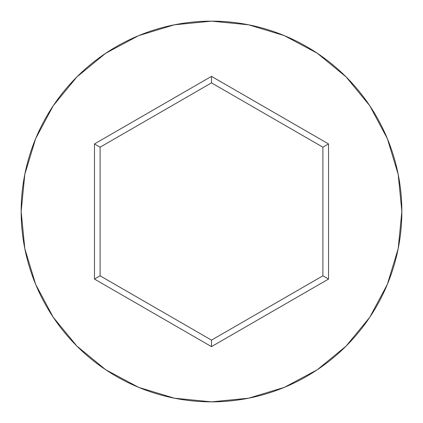 <?xml version="1.0" encoding="UTF-8"?>
<svg xmlns="http://www.w3.org/2000/svg" width="423" height="423" viewBox="0 0 423 423"><rect width="100%" height="100%" fill="white"/><g stroke="black" fill="none" stroke-linecap="round" stroke-linejoin="round"><path stroke-width="0.63" d="M21.15 211.5A190.35 190.35 0 0 1 211.5 21.15A190.35 190.35 0 0 1 401.85 211.5A190.35 190.35 0 0 0 211.5 21.15A190.35 190.35 0 0 0 21.15 211.5L24.809 248.634L35.638 284.346L53.229 317.255L76.901 346.099L105.745 369.771L138.654 387.362L174.366 398.191L211.5 401.85L248.634 398.191L284.346 387.362L317.255 369.771L346.099 346.099L369.771 317.255L387.362 284.346L398.191 248.634L401.85 211.5L398.191 174.366L387.362 138.654L369.771 105.745L346.099 76.901L317.255 53.229L284.346 35.638L248.634 24.809L211.5 21.15L174.366 24.809L138.654 35.638L105.745 53.229L76.901 76.901L53.229 105.745L35.638 138.654L24.809 174.366L21.15 211.5A190.35 190.35 0 0 0 211.5 401.85A190.35 190.35 0 0 0 401.85 211.5A190.35 190.35 0 0 1 211.5 401.85A190.35 190.35 0 0 1 21.15 211.5M211.5 346.633L94.472 279.069L94.472 143.931L211.5 76.367L328.528 143.931L328.528 279.069L211.5 346.633L328.528 279.069L328.528 143.931L322.892 147.188L322.892 275.812L211.5 340.124L100.108 275.812L100.108 147.188L211.5 82.876L322.892 147.188L322.892 275.812L328.528 279.069L322.892 275.812L211.5 340.124L211.5 346.633L211.5 340.124L100.108 275.812L94.472 279.069L211.5 346.633M322.892 147.188L328.528 143.931L211.5 76.367L211.5 82.876L322.892 147.188M211.5 82.876L211.5 76.367L94.472 143.931L100.108 147.188L211.5 82.876M100.108 147.188L94.472 143.931L94.472 279.069L100.108 275.812L100.108 147.188"/></g></svg>
